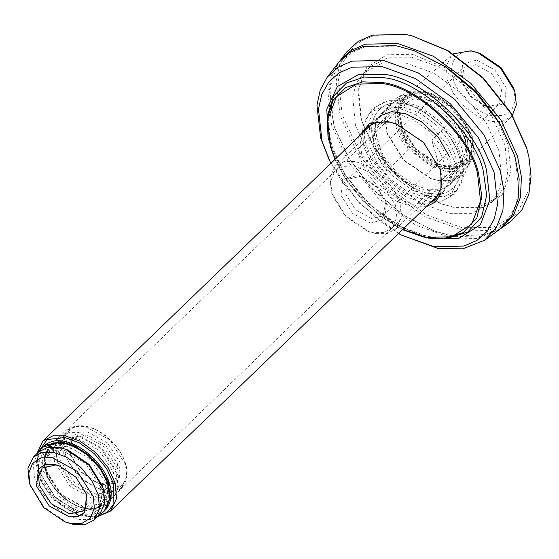 <?xml version="1.0" encoding="UTF-8"?>
<svg xmlns="http://www.w3.org/2000/svg" width="559" height="559" viewBox="0 0 559 559"><rect width="100%" height="100%" fill="white"/><g stroke="black" fill="none" stroke-linecap="round" stroke-linejoin="round"><path stroke-width="0.42" stroke-dasharray="2.79 2.1" d="M453.321 119.319C465.256 134.405 469.197 148.051 465.13 160.258L443.553 181.06C447.619 168.853 443.678 155.206 431.737 140.12L453.321 119.319L465.13 160.258M443.553 181.06L431.737 140.12M408.322 150.029C396.387 134.943 392.446 121.296 396.506 109.089L374.928 129.891C370.869 142.098 374.809 155.744 386.744 170.83L408.322 150.029L396.506 109.089M374.928 129.891L386.744 170.83M512.421 115.266L511.345 116.51L502.387 121.436L491.375 121.499L478.224 116.782L464.494 106.839L453.51 93.5L447.382 80.056L446.187 65.976L451.931 54.873L453.216 53.839M513.616 88.022L515.265 100.655L511.597 110.235L503.324 115.475L492.765 115.692C478.113 114.406 456.312 93.863 453.125 78.344C447.214 62.335 458.897 47.829 474.374 51.966L480.481 53.643M445.216 168.629L453.3 169.097L465.864 163.829L471.496 152.167L470.175 137.647L463.69 123.42L452.063 109.298L437.536 98.782L423.617 93.786L412.318 93.779L402.969 98.58L397.246 110.941L398.658 124.769L405.149 138.995L416.769 153.117L431.296 163.633L445.216 168.629M425.175 92.284L414.233 92.207L405.03 96.616L398.895 108.739L400.216 123.266L406.707 137.493L418.328 151.615L432.855 162.131L446.774 167.127L458.073 167.134L467.422 162.327L473.103 150.294L471.733 136.144L465.249 121.918L453.622 107.796L439.094 97.28L425.175 92.284M443.259 168.818L451.05 169.272L463.173 164.192L468.603 152.949L467.324 138.939L461.07 125.216L449.855 111.597L435.845 101.458L422.422 96.637L411.522 96.63L402.508 101.263L396.988 113.184L398.35 126.516L404.611 140.239L415.819 153.858L429.829 164.004L443.259 168.818M490.432 107.608L485.869 106.357L470.573 95.98L460.847 79.734L462.649 64.117L476.701 60.051L494.785 69.903L506.293 87.924L504.491 103.541L490.432 107.608M376.025 233.627L386.919 233.634L395.94 229.001L401.369 217.758L400.09 203.749L393.836 190.025L382.629 176.406L368.612 166.261L355.189 161.446L344.288 161.439L335.274 166.072L329.845 177.315L331.571 192.792L345.881 215.977L369.101 231.726L376.025 233.627M487.707 106.664L499.285 103.974L501.702 89.286L491.543 73.39L475.59 64.697L464.019 67.38L461.601 82.068L461.86 82.921L470.182 96.4L483.682 105.553L487.707 106.664M371.665 218.52L355.713 209.821L345.553 193.924L347.971 179.243L359.549 176.553L363.574 177.657L377.073 186.811L385.396 200.297L385.654 201.149L383.243 215.83L371.665 218.52M373.3 232.677L366.914 230.923L345.497 216.396L332.291 195.007L330.572 181.801L334.394 171.795L343.044 166.316L354.078 166.093L366.459 170.537L379.386 179.893L395.499 205.111L396.806 216.969L392.977 226.982L384.333 232.453L373.3 232.677M370.554 223.167L384.613 219.093L386.409 203.476L376.682 187.23L361.387 176.861L356.824 175.603L342.765 179.677L340.962 195.294L352.47 213.307L370.554 223.167M36.81 453.705L38.767 470.734L54.719 496.581L80.587 514.126L88.301 516.243L97.532 516.698M98.181 516.076L87.281 515.887L79.769 513.826L54.572 496.734L39.032 471.565L37.46 453.083M85.869 510.996L97.224 510.758L106.126 505.126L110.067 494.82L108.299 481.229L94.702 459.205L72.656 444.251L66.081 442.449L54.719 442.679L45.824 448.318L41.883 458.625L43.225 470.825L59.813 496.783L73.117 506.419L85.869 510.996M446.026 171.424L431.066 166.058L415.449 154.752L402.962 139.575L395.989 124.287L394.563 108.677L400.621 96.141L410.669 90.977L422.807 90.991L430.521 93.108L456.396 110.654L472.348 136.494L474.27 153.739L468.218 166.268L458.17 171.431L446.026 171.424M86.282 509.249L73.928 504.812L61.029 495.477L44.951 470.308L43.777 457.416L48.773 447.06L57.074 442.798L67.101 442.805L73.481 444.552L94.848 459.051L108.027 480.398L109.613 494.638L104.617 504.994L96.316 509.256L86.282 509.249M443.049 165.359L453.076 165.359L461.378 161.097L466.381 150.741L465.207 137.849L449.129 112.68L436.23 103.345L423.869 98.908L413.835 98.901L405.541 103.163L400.537 113.519L402.124 127.759L415.302 149.106L436.677 163.605L443.049 165.359M446.718 168.525L459.47 168.259L469.462 161.935L473.878 150.364L471.894 135.11L456.64 110.396L431.89 93.612L424.512 91.578L411.759 91.844L401.774 98.167L397.351 109.739L398.86 123.434L405.527 138.059L417.475 152.572L432.407 163.382L446.718 168.525M446.117 166.421L439.136 164.507L415.742 148.638L401.313 125.265L399.44 110.843L403.619 99.907L413.059 93.933L425.119 93.681L438.647 98.538L452.769 108.76L464.068 122.484L470.371 136.312L471.796 149.26L467.617 160.195L458.17 166.177L446.117 166.421M59.743 466.003L76.164 476.925L86.086 493.331M70.567 455.173L80.58 471.894L96.33 482.578L101.025 483.87L114.532 480.733L118.215 473.103L117.348 463.6L105.497 445.055L86.89 434.909L73.383 438.046L69.7 445.67L70.567 455.173M70.092 453.719L72.083 436.495L78.889 432.184L87.581 432.002L107.524 442.875L120.22 462.747L118.228 479.971L111.423 484.283L102.723 484.464L97.692 483.081L80.824 471.635L70.092 453.719M29.676 483.759L44.007 506.971L67.241 522.728M99.383 514.916L90.355 519.556L79.448 519.549L66.011 514.727L51.987 504.574L40.765 490.942L34.504 477.204L33.226 463.187L38.662 451.924M67.988 450.1L61.658 448.36L50.729 448.591L42.163 454.013L38.375 463.928L39.668 475.667L55.627 500.647L80.699 514.322L91.627 514.098L100.194 508.676L103.981 498.761L102.283 485.68M41.939 476.079L56.745 499.257L80.014 511.946L96.896 508.019L101.5 498.488L100.417 486.609L85.611 463.425L62.349 450.743L45.461 454.663L40.856 464.201L41.939 476.079M116.642 473.075L100.9 448.437L76.178 434.951L66.36 434.944L58.234 439.122L53.336 449.254L54.489 461.881L70.224 486.519L94.953 499.998L104.771 500.005L112.897 495.833L117.788 485.694L116.642 473.075M46.732 471.454L61.546 494.638L84.807 507.32L101.689 503.4L106.294 493.863L105.211 481.984L90.404 458.806L67.143 446.117L50.254 450.044L45.656 459.575L46.732 471.454M56.885 459.568L72.628 484.206L97.35 497.692L107.167 497.699L115.294 493.52L120.192 483.388L119.039 470.762L103.296 446.124L78.574 432.638L68.757 432.631L60.631 436.81L55.732 446.941L56.885 459.568M60.058 460.141L74.193 482.263L96.393 494.366L112.506 490.627L116.894 481.523L115.867 470.189L101.731 448.066L79.532 435.964L63.419 439.702L59.03 448.807L60.058 460.141M57.661 462.454L71.797 484.569L93.996 496.678L110.109 492.933L114.497 483.835L113.47 472.502L99.334 450.379L77.135 438.27L61.022 442.015L56.627 451.12L57.661 462.454M42.973 446.802L37.292 459.547L39.717 475.478C44.825 493.688 70.944 515.908 87.218 515.894L104.659 510.8M41.024 448.87L36.733 461.252L39.242 475.94C44.343 494.149 70.469 516.376 86.736 516.355L102.528 512.666M411.515 57.172L388.812 57.158L370.03 66.807L362.553 77.24L358.717 90.244L361.373 119.423L362.309 122.47L373.517 146.563L392.132 170.781L415.833 190.843L440.499 203.588L454.921 207.557L477.624 207.571L496.406 197.914L503.883 187.489L507.719 174.485L505.063 145.298L492.032 116.712L468.673 88.343L439.486 67.213L411.515 57.172M496.783 118.822L507.935 144.446L510.947 171.837L502.108 194.972L482.131 207.62L456.626 208.151L441.869 204.091L416.63 191.045L392.376 170.523L373.328 145.738L361.855 121.086L360.897 117.97L357.886 90.579L366.732 67.443L386.709 54.796L412.207 54.265L449.087 69.337M413.038 36.069L406.554 34.679L374.565 35.343L360.625 41.324L349.501 51.211L341.975 64.488L338.405 80.237L342.185 114.602L358.92 151.293L388.903 187.719L426.37 214.845L462.279 227.73L492.465 227.52L516.97 213.908L529.604 188.055L528.702 156.066M405.52 62.95L433.491 72.991L462.684 94.122L486.037 122.491L499.068 151.077L501.73 180.264L497.887 193.267L490.411 203.693L471.628 213.349L448.926 213.335L420.955 203.294L391.768 182.164L368.409 153.788L355.377 125.202L352.722 96.015L356.558 83.018L364.035 72.586L382.817 62.936L405.52 62.95M414.163 98.202L401.76 98.195L391.489 103.471L385.312 116.279L387.268 133.894L403.57 160.293L430.004 178.223L437.886 180.389L450.295 180.396L460.56 175.121L466.744 162.32L465.291 146.367L458.17 130.743L445.404 115.238L429.452 103.688L414.163 98.202M414.862 95.296L430.793 101.018L447.424 113.058L460.735 129.227L468.162 145.515L469.839 160.761L464.913 173.646L453.789 180.69L439.591 180.983L431.373 178.726L403.815 160.035L386.821 132.504L384.613 115.517L389.532 102.632L400.656 95.596L414.862 95.296M404.492 107.524L419.781 113.016L435.734 124.559L448.493 140.064L455.62 155.688L457.073 171.641L450.889 184.442L440.618 189.718L428.215 189.711L412.926 184.225L396.974 172.675L384.208 157.17L377.087 141.546L375.634 125.6L381.818 112.792L392.083 107.517L404.492 107.524M398.455 233.522L359.22 203.036L330.851 163.389M402.599 229.518L381.853 217.109L362.281 199.933L346.182 179.886L335.002 159.392M358.717 136.536L359.409 156.876L366.809 173.094L380.057 189.194L396.617 201.177L412.486 206.879L426.314 206.662M396.666 124.035L423.701 142.182L440.199 169.195M430.507 202.624L413.108 204.273L397.826 198.787L381.874 187.237L369.108 171.732L361.98 156.108L360.241 143.705L362.91 132.49M371.539 123.958L375.103 119.263L385.375 113.987L397.777 113.994L413.066 119.486L429.019 131.03L441.785 146.535L448.905 162.159L450.358 178.111L444.174 190.919L439.353 194.308M438.899 194.532L421.5 196.181L406.218 190.696L390.266 179.146L377.5 163.64L370.372 148.023L368.633 135.613L371.302 124.405M328.426 158.393L341.57 180.892L359.437 202.693L380.7 221.671L403.353 236.129M499.292 229.665L476.89 238.483L451.218 237.854L415.47 225.018L378.163 198.012L348.306 161.754L331.648 125.216L327.84 91.466L331.207 75.94L338.405 62.762M510.584 221.56L487.797 230.532L461.685 229.889L425.315 216.836L387.366 189.361L356.991 152.474L340.047 115.301L336.176 80.971L339.599 65.179L346.922 51.777M500.382 228.862L478.315 237.037L453.272 236.296L434.769 231.209L403.144 214.859L372.741 189.138L348.872 158.078L334.492 127.179L333.297 123.273L329.412 90.167L332.493 74.843L339.257 61.7M402.522 100.69L420.347 107.09L438.955 120.555L453.845 138.646L462.153 156.869L463.844 175.47L456.633 190.409L444.657 196.558L430.185 196.551L412.36 190.151L393.753 176.679L378.862 158.595L370.554 140.372L368.863 121.771L376.074 106.832L388.051 100.683L402.522 100.69M395.807 107.16L413.632 113.561L432.24 127.033L447.13 145.116L455.438 163.34L457.129 181.941L449.918 196.88L437.949 203.029L423.477 203.022L405.645 196.621L387.038 183.149L372.147 165.066L363.839 146.842L362.148 128.242L369.359 113.302L381.336 107.153L395.807 107.16M451.721 235.758L433.525 230.755L402.424 214.677L372.525 189.375L349.04 158.826L334.904 128.437L333.723 124.594L330.013 90.831L333.513 75.353L340.913 62.308L351.842 52.602L365.537 46.725L396.974 46.069L415.169 51.072M513.791 153.39L514.972 157.233L518.766 190.102L515.615 205.279L508.781 218.241L498.53 228.121L485.554 234.41L455.236 236.324M65.082 452.818C68.233 468.149 89.768 488.433 104.24 489.705C119.528 493.793 131.072 479.461 125.23 463.649C122.079 448.318 100.543 428.026 86.072 426.755C70.783 422.667 59.24 436.998 65.082 452.818M45.901 471.307C40.059 455.487 51.603 441.156 66.891 445.244C81.362 446.515 102.898 466.807 106.049 482.137C111.891 497.95 100.347 512.282 85.059 508.194C70.588 506.922 49.052 486.637 45.901 471.307M107.768 481.62L92.032 456.983L67.304 443.504L57.486 443.497L49.36 447.668L44.468 457.807L45.614 470.433L61.357 495.071L86.079 508.55L95.903 508.557L104.03 504.386L108.921 494.247L107.768 481.62M63.356 453.328L62.21 440.702L67.101 430.57L75.227 426.391L85.045 426.398L109.774 439.884L125.516 464.522L126.662 477.148L121.771 487.28L113.645 491.459L103.82 491.452L79.099 477.966L63.356 453.328M328.007 136.717L329.482 142.482L342.499 171.718L365.593 201.184L395.094 224.425L424.637 237.247M445.446 238.455L430.116 237.344L400.433 226.688L369.457 204.266L344.672 174.163L330.844 143.824L327.833 114.343L328.489 133.189L334.464 153.886L345.413 174.932L360.583 194.839L378.939 212.203L399.196 225.822L419.921 234.759L439.612 238.434M327.392 118.117L330.32 146.772L343.764 176.253L367.857 205.516L397.966 227.31L426.817 237.673M399.706 103.499C419.39 103.289 451.26 130.1 457.646 152.258C467.736 174.743 454.181 197.558 433.001 193.735C413.318 193.952 381.448 167.141 375.061 144.977C364.971 122.498 378.527 99.684 399.706 103.499M457.618 152.258C467.694 174.722 454.153 197.516 432.987 193.7C413.318 193.917 381.476 167.127 375.089 144.984C365.013 122.512 378.555 99.726 399.72 103.541C419.39 103.324 451.232 130.114 457.618 152.258M465.864 163.829L467.422 162.327M402.969 98.58L404.527 97.077M451.05 169.272L453.3 169.097M396.988 113.184L397.246 110.941M467.911 161.844L511.345 116.51M405.03 96.616L451.931 54.873M395.94 229.001L463.173 164.192M335.274 166.072L402.508 101.263M461.86 82.921L461.14 80.699M483.682 105.553L485.869 106.357M347.971 179.243L464.019 67.38M383.243 215.83L499.285 103.974M366.914 230.923L369.101 231.726M332.291 195.007L331.571 192.792M386.115 202.512L385.396 200.297M361.387 176.861L363.574 177.657M38.767 470.734L39.032 471.565M80.587 514.126L79.769 513.826M439.591 193.868L468.218 166.268M371.994 123.735L400.621 96.141M108.299 481.229L108.027 480.398M72.656 444.251L73.481 444.552M461.378 161.097L104.617 504.994M405.541 103.163L48.773 447.06M430.521 93.108L431.89 93.612M472.348 136.494L471.894 135.11M439.136 164.507L436.677 163.605M401.313 125.265L402.124 127.759M60.414 466.241L59.051 465.738M85.876 492.654L86.324 494.037M42.211 468.086L73.383 438.046M83.361 510.772L114.532 480.733M97.692 483.081L96.33 482.578M70.42 454.781L70.867 456.165M58.234 439.122L49.36 447.668C44.042 453.181 42.694 460.854 45.321 470.699C47.676 478.777 52.218 486.344 58.954 493.38C76.429 509.494 91.452 513.162 104.03 504.386L112.897 495.833M60.631 436.81L67.101 430.57C71.706 426.328 77.869 424.868 85.604 426.203C92.151 427.439 98.643 430.465 105.078 435.286C115.399 443.35 122.281 452.916 125.733 463.991C128.465 473.948 127.145 481.711 121.771 487.28L115.294 493.52M110.109 492.933L112.506 490.627M61.022 442.015L63.419 439.702M96.896 508.019L101.689 503.4M45.461 454.663L50.254 450.044M46.697 474.584L53.957 487.741L65.172 499.131L78.05 506.454L89.838 508.459L101.242 500.983L102.402 491.836L99.132 480.223L87.994 464.284L74.934 454.292L62.629 449.869L52.756 450.54L45.125 459.519L46.697 474.584M39.361 451.288L36.181 463.397L38.732 477.463L52.469 499.047L78.113 515.398L91.417 516.823L100.04 514.245M362.309 122.47L361.855 121.086M440.499 203.588L441.869 204.091M370.03 66.807L364.035 72.586M496.406 197.914L490.411 203.693M387.268 133.894L386.821 132.504M430.004 178.223L431.373 178.726M391.489 103.471L381.818 112.792M460.56 175.121L450.889 184.442M334.869 159.518L346.594 180.746L362.588 200.443L381.685 217.151L402.466 229.651M444.174 190.919L435.782 199.004M366.718 127.354L375.103 119.263M456.633 190.409L449.918 196.88M369.359 113.302L376.074 106.832M434.769 231.209L433.525 230.755M334.492 127.179L334.904 128.437M431.688 202.016L404.108 193.114L385.626 178.433L371.574 159.462L364.279 139.345L365.013 120.835L372.133 108.9L384.257 102.129L402.096 101.836L421.304 109.152L444.454 128.256L459.603 153.313L463.02 168.287L461.755 181.982L454.726 193.98L442.651 200.828L435.391 201.988M449.667 156.981L452.552 170.586L450.75 181.34L444.929 188.355L435.23 191.395L421.088 189.333L405.492 181.444L390.035 167.56L378.967 150.644L374.341 134.894L375.711 122.281L380.539 115.573"/><path stroke-width="0.84" d="M453.216 53.839L470.964 50.778L477.749 52.644L500.494 68.072L514.518 90.789L514.958 92.221L516.355 104.687L512.421 115.266M477.749 52.644L480.481 53.643L500.983 67.548L513.616 88.022L514.518 90.789M97.532 516.698L110.493 511.094L116.545 498.558L115.126 482.948L108.153 467.659L95.659 452.483L80.049 441.177L65.082 435.81L52.944 435.803L42.896 440.96L36.81 453.705M37.46 453.083L47.208 439.563L64.669 437.55L79.238 442.784L94.443 453.789L106.615 468.568L113.4 483.458L113.086 504.784L107.16 512.344L98.181 516.076M86.086 493.331L87.043 503.149L83.361 510.772L69.854 513.91L51.246 503.764L39.396 485.219L38.529 475.716L42.211 468.086L55.718 464.948L59.743 466.003M36.524 486.071L49.22 505.944L69.162 516.816L77.855 516.635L84.668 512.323L86.652 495.099L86.324 494.037L75.919 477.183L59.051 465.738L54.02 464.354L45.321 464.536L38.515 468.847L36.524 486.071M30.074 484.912L28.782 473.173L32.576 463.257L41.135 457.835L52.071 457.604L77.142 471.279L93.101 496.259L94.394 508.005L90.6 517.92L82.04 523.343L71.105 523.566L64.781 521.827L43.567 507.439L30.074 484.912M64.781 521.827L74.172 524.635L85.08 524.642L94.108 520.003L99.544 508.746L98.265 494.722L92.004 480.992L80.782 467.359L66.759 457.206L53.322 452.378L42.414 452.371L33.386 457.01L27.95 468.267L29.229 482.291L30.486 486.246M33.386 457.01L38.662 451.924L47.683 447.291L58.59 447.298L65.522 449.198L88.762 464.962L103.094 488.175L103.541 489.642L104.819 503.659L99.383 514.916L94.108 520.003M103.094 488.175L102.283 485.68L89.202 464.494L67.988 450.1L65.522 449.198M100.04 514.245L102.528 512.666L106.126 509.193L110.423 496.811L107.915 482.124L100.585 468.232L88.455 454.921L73.907 445.53L60.414 441.708L44.629 445.397L41.024 448.87L39.361 451.288M104.184 511.261L109.857 498.516L107.433 482.585L100.11 468.694L87.973 455.382L73.432 445.991L59.939 442.169L42.491 447.263M449.087 69.337L476.044 91.452L496.783 118.822M528.968 157.303L526.648 147.814L511.052 112.967L483.311 77.96L448.032 50.673L411.808 35.762L447.249 50.562L482.983 78.19L511.087 113.652L526.878 148.946L528.968 157.303L531.05 176.281L528.842 194.273L521.931 209.8L510.584 221.56L500.382 228.862M330.851 163.389L322.005 141.134L318.476 109.082L321.809 94.387L328.825 82.005L339.208 72.782L352.205 67.206L382.056 66.584L415.547 78.609L450.505 103.911L478.476 137.891L494.079 172.123L497.608 204.182L494.282 218.869L487.259 231.258L476.876 240.475L463.879 246.058L434.036 246.673L401.264 235.032L398.455 233.522M335.002 159.392L330.635 147.22L327.623 119.85L336.462 96.735L356.418 84.102L381.895 83.57C417.245 86.68 469.839 136.228 477.54 173.667L480.544 201.037L471.712 224.152L451.749 236.785L426.272 237.316L402.599 229.518M426.314 206.662L435.251 202.113L440.974 193.854L440.939 171.557L440.408 169.824L423.484 142.419L396.045 123.805L387.862 121.555L369.681 123.322L358.717 136.536M362.91 132.49L366.718 127.354L376.983 122.079L389.385 122.086L396.666 124.035M440.199 169.195L441.966 186.203L435.782 199.004L430.507 202.624M439.353 194.308L438.899 194.532M371.302 124.405L371.539 123.958M401.264 235.032L437.536 248.273L462.635 248.888L484.52 240.265L496.385 227.471L502.918 210.373L503.945 190.738L500.186 170.495L483.898 134.782L454.726 99.341L418.258 72.943L383.313 60.393L351.765 61.155L338.09 67.199L327.274 77.128L320.237 90.013L316.946 105.183L320.67 138.171L329.447 160.524M327.274 77.128L338.405 62.762L349.48 52.602L363.462 46.418L395.744 45.642L414.177 50.708L445.698 67.003L475.995 92.64L499.788 123.595L514.119 154.389L515.314 158.288L519.164 178.992L518.109 199.081L511.422 216.578L499.292 229.665L484.52 240.265M339.257 61.7L346.922 51.777L358.186 41.436L372.413 35.147L405.247 34.358L411.808 35.762M340.075 60.61L351.185 50.415L365.216 44.21L397.603 43.434L433.477 56.312L470.909 83.41L500.864 119.794L517.578 156.457L521.442 177.238L520.387 197.39L513.679 214.949L501.5 228.079M414.177 50.708L446.271 67.15L476.17 92.452L499.655 123.001L514.119 154.389M455.236 236.324L451.721 235.758M327.392 118.117L327.833 114.343L333.744 95.959L346.496 82.998L364.216 77.03L384.054 77.757C420.745 80.985 475.339 132.42 483.325 171.285L486.714 195.238L481.641 216.927L467.68 232.104L447.354 238.344L443.566 238.637L463.327 232.572L476.897 217.821L481.83 196.74L478.539 173.458C470.776 135.683 417.706 85.688 382.042 82.557L362.763 81.845L345.539 87.651L333.15 100.243L327.392 118.117L328.231 138.017L334.869 159.518M424.637 237.247L431.772 238.847L459.023 238.281L480.377 224.767L489.824 200.045L486.603 170.774C478.371 130.729 422.122 77.736 384.312 74.41L358.326 74.661L337.356 86.582L326.812 109.089L328.007 136.717M426.817 237.673L443.566 238.637L423.715 237.072L402.466 229.651M110.493 511.094L439.591 193.868M42.896 440.96L371.994 123.735M44.629 445.397C70.448 424.19 128.605 479.748 106.126 509.193M445.446 238.455L439.612 238.434M440.408 169.824L440.003 168.587M396.045 123.805L397.267 124.252M435.391 201.988L431.688 202.016M380.539 115.573L391.635 111.611L405.827 113.75L421.43 121.708L438.542 137.696L449.667 156.981"/></g></svg>
